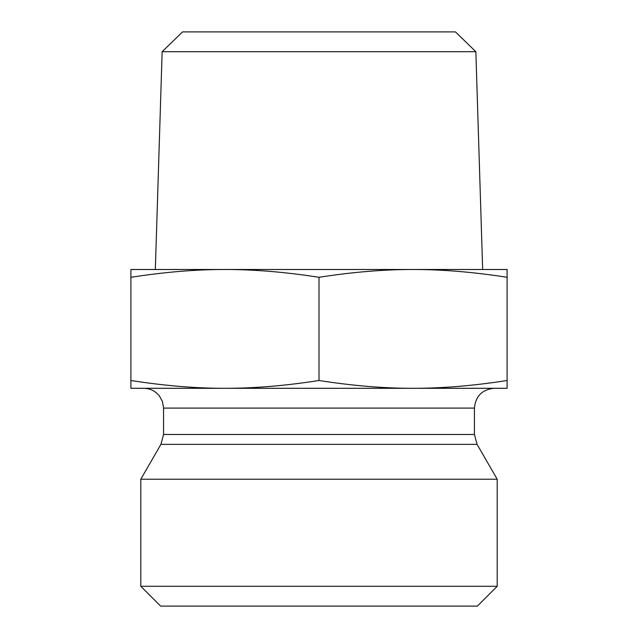 <?xml version="1.0" encoding="UTF-8"?>
<svg xmlns="http://www.w3.org/2000/svg" width="638" height="638" viewBox="0 0 638 638"><rect width="100%" height="100%" fill="white"/><g stroke="black" fill="none" stroke-linecap="round" stroke-linejoin="round"><path stroke-width="0.96" d="M475.852 51.694L455.436 31.9L182.564 31.9L162.148 51.694L475.852 51.694L482.663 269.499M224.951 269.499C195.746 269.459 164.397 272.059 130.902 277.299L130.902 269.499L507.098 269.499L507.098 277.299C473.603 272.059 442.254 269.459 413.049 269.499C383.845 269.459 352.495 272.059 319 277.299C285.505 272.059 254.155 269.459 224.951 269.499L155.337 269.499L162.148 51.694M130.902 277.299L130.902 380.503C164.548 385.759 195.898 388.359 224.951 388.303C254.004 388.359 285.353 385.759 319 380.503C352.647 385.759 383.996 388.359 413.049 388.303C442.102 388.359 473.452 385.759 507.098 380.503L507.098 388.303L130.902 388.303L130.902 380.503M319 277.299L319 380.503M507.098 277.299L507.098 380.503M474.433 434.478L163.567 434.478L163.567 408.097L474.433 408.097L474.433 434.478L477.08 444.375L497.201 479.218L140.799 479.218L160.92 444.375L477.08 444.375M474.433 408.097C475.605 396.07 482.2 389.475 494.227 388.303L413.049 388.303M224.951 388.303L143.773 388.303C150.105 388.438 155.289 390.95 159.317 395.839L162.451 401.541L163.567 408.097M140.799 586.298L160.601 606.1L477.399 606.1L497.201 586.298L140.799 586.298L140.799 479.218M497.201 586.298L497.201 479.218M160.92 444.375L163.567 434.478"/></g></svg>
